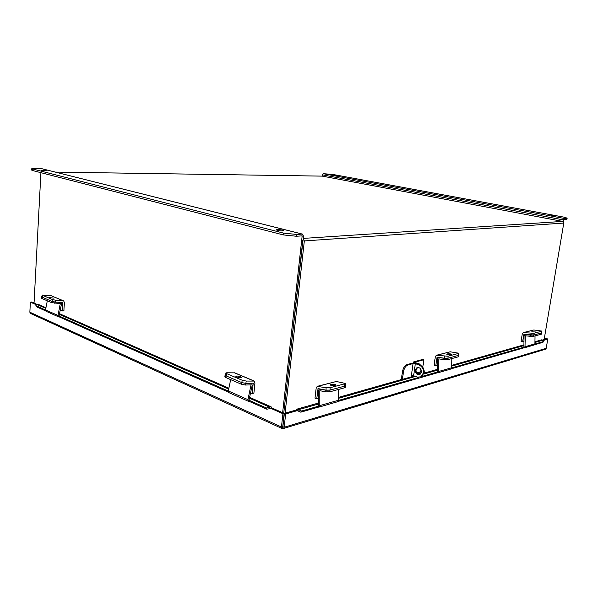 <?xml version="1.0" encoding="UTF-8"?>
<svg xmlns="http://www.w3.org/2000/svg" width="597" height="597" viewBox="0 0 597 597"><rect width="100%" height="100%" fill="white"/><g stroke="black" fill="none" stroke-linecap="round" stroke-linejoin="round"><path stroke-width="0.9" d="M544.128 339.626L563.777 223.069L562.695 221.412L322.231 176.122L55.327 172.093M303.231 238.509L304.336 240.927L285.082 413.191M302.806 240.21L283.754 413.199L303.5 236.106L302.298 234.091L296.508 234.434L296.306 236.24L302.112 235.882M30.701 313.507L281.829 428.422L281.448 427.034L282.933 413.714L270.374 408.161L271.59 407.833L284.142 413.37L282.553 428.497L283.478 428.512L284.157 427.265L285.65 413.952L284.381 413.393L296.351 409.99L297.582 410.878M36.193 304.694L30.372 302.119L31.551 301.992L36.73 304.276M30.425 313.38L29.85 312.216L30.372 302.119M282.933 413.714L284.142 413.37M297.619 410.535L285.65 413.952M283.478 428.519L545.524 349.2L546.21 348.29L547.747 339.208L543.427 340.447M547.747 339.208L546.665 338.902L542.934 339.962M282.881 426.803L284.381 413.393M544.412 337.917L547.158 338.7L544.367 338.215M546.21 348.29L284.157 427.265L282.896 426.691M281.829 428.422L282.553 428.497M29.85 312.216L281.448 427.034L282.665 426.668M32.686 302.492L34.089 302.336M33.372 302.791L34.066 302.716M297.828 410.803L298.627 409.661L297.045 409.109L296.373 409.997M534.942 341.753L541.77 339.82L543.18 340.178L543.71 341.454L542.867 342.365L543.71 341.454M298.694 409.743L301.604 411.034L319.776 405.811M338.223 400.512L418.773 377.379M422.057 376.431L438.579 371.685M451.757 367.901L525.009 346.857M534.897 344.014L543.576 341.521M301.604 411.034L300.806 412.176L319.395 406.818M337.835 401.497L438.205 372.55M451.384 368.745L524.651 347.611M534.546 344.76L542.867 342.365M300.806 412.176L297.896 410.893M45.491 309.992L35.857 305.634L36.626 304.336L38.021 304.224L45.939 307.709M270.337 408.505L266.874 409.229L266.411 407.967L271.105 406.803L271.56 407.841M57.999 315.537L228.248 391.042M247.897 399.759L266.411 407.967M36.081 305.813L36.618 306.858L45.633 310.865M58.14 316.425L228.338 392.095M247.979 400.826L266.874 409.229M451.138 354.514L451.511 354.282C450.653 353.79 449.175 353.678 447.063 353.939L446.683 354.178C447.541 354.67 449.026 354.782 451.138 354.514M435.72 365.909L434.071 365.349L435.31 356.737L436.31 355.305L448.056 356.215L448.041 358.2L444.661 358.26L437.049 357.17L435.72 365.909L437.429 365.439M436.765 355.185L450.175 351.79L458.787 353.223L458.399 356.782L458.787 353.223M448.056 356.215L458.429 353.446M448.041 358.2L458.406 355.394L447.884 358.237L447.869 359.655L458.399 356.782M335.186 385.319L335.85 384.908C335.007 384.274 333.342 384.14 330.872 384.505L330.201 384.923C331.044 385.558 332.708 385.692 335.186 385.319M316.746 398.863L314.992 398.147L316.186 388.02L317.223 386.356L326.074 387.789L330.119 387.714L330.126 390.057L326.081 390.139L318.029 388.587L316.746 398.863L318.477 398.386M317.701 386.229L336.35 381.49L345.312 383.423L345.32 385.722L344.685 386.125L345.32 385.722L345.327 387.356L344.685 387.766L344.678 383.826L345.312 383.423M330.119 387.714L344.678 383.826M330.126 390.057L344.685 386.125L329.902 390.117L329.91 391.789L344.685 387.766M236.494 376.871C238.852 377.655 240.457 377.841 241.3 377.431L240.501 376.804C238.151 376.02 236.554 375.834 235.711 376.252L236.494 376.871M250.553 392.863L252.203 393.58L253.897 393.162L254.956 382.953L254.307 381.073L246.277 381.065L245.777 383.386L253.18 383.192M252.203 393.58L253.21 383.207M226.621 373.61L226.129 375.894L241.77 382.587L245.777 383.386L241.77 382.587L242.27 380.267L226.621 373.61L225.86 373.006L226.726 372.774L234.778 372.864L253.941 380.916M242.27 380.267L246.277 381.065M226.129 375.894L225.367 375.289L225.853 373.028M230.696 379.632L228.263 390.938L247.919 399.647L251.024 384.893L245.419 385.035L241.412 384.237L241.77 382.587L225.897 375.797L225.547 377.423L241.412 384.237M249.091 399.594L252.247 385.043L251.33 383.237L245.777 383.386L245.419 385.035M225.427 375.006L225.897 375.797M225.547 377.423L224.793 376.811L225.136 375.207M247.919 399.647L248.33 401.274L249.158 401.348M228.95 392.654L228.263 390.938M319.835 390.684L325.865 391.871L325.858 390.199L319.208 389.102L318.44 390.61L318.514 405.341M319.791 390.699L319.783 405.609L338.23 400.318L338.193 389.535M325.858 390.199L329.902 390.117M329.91 391.789L325.865 391.871M338.23 400.318L337.156 401.856M318.276 407.139L319.044 407.087L319.783 405.609M438.795 358.879L444.496 359.707L444.504 358.297L438.22 357.558L437.474 358.857L437.392 371.327M438.758 358.894L438.586 371.513L451.765 367.737L451.839 358.573M444.504 358.297L447.884 358.237M447.869 359.655L444.496 359.707M451.765 367.737L450.735 369.073M437.146 372.856L437.877 372.789L438.586 371.513M49.521 297.575L53.827 298.112L49.521 297.575M60.252 310.112L62.237 310.977L63.901 310.776L64.394 302.492L63.648 300.895L62.983 300.694L55.685 300.224L55.312 302.082L62.64 302.537M62.237 310.977L62.67 302.552M55.312 302.082L52.066 301.418L52.432 299.56L42.163 295.075L50.544 295.455L63.267 300.739M52.432 299.56L55.685 300.224M42.506 295.343L42.141 297.172L52.066 301.418M42.141 297.172L42.163 295.082M535.83 332.014L531.8 331.731L535.83 332.014M522.591 341.842L521.054 341.387L522.278 333.902L523.218 332.641L533.919 333.283L533.897 334.999L523.897 334.245L522.591 341.842L523.979 341.462M523.644 332.529L533.77 329.977L541.912 331.074L541.651 332.902L541.912 331.074M533.919 333.283L541.68 331.208M533.897 334.999L541.651 332.902M47.305 300.813L45.506 309.903L58.013 315.455L60.282 303.619L51.491 302.612L51.752 301.284L41.7 296.985L41.439 298.291L51.491 302.612M59.178 315.507L61.506 303.843L60.969 302.433M41.865 296.582L41.357 296.716L41.7 296.985M41.439 298.291L41.35 296.724M58.013 315.455L58.506 316.82L59.334 316.955M46.267 311.373L45.506 309.903M525.293 335.753L530.614 336.365L530.629 335.141L524.77 334.618L524.062 335.753L523.897 346.573M525.263 335.76L525.017 346.708L534.912 343.872L535.039 335.902M530.629 335.141L533.531 335.096L541.643 332.827M541.643 332.91L541.397 334.171L541.419 332.969M533.531 335.096L533.517 336.32L541.397 334.171M533.517 336.32L530.614 336.365M534.912 343.872L533.942 345.059M523.659 347.902L524.345 347.827L525.017 346.708M46.962 170.742L41.424 170.466L46.962 170.742M282.568 230.114C279.329 229.494 277.209 229.405 276.21 229.845L277.351 230.39C280.597 231.017 282.724 231.106 283.724 230.666L282.568 230.114M282.642 412.706L302.164 235.897M40.909 172.675L34.044 303.089M296.306 236.24L283.321 234.919L283.515 233.106L31.731 168.742L41.394 168.593L302.388 234.084M283.515 233.106L296.508 234.434M32.723 169.197L32.656 170.555L283.321 234.919M32.656 170.555L31.663 170.093L31.731 168.742M551.509 215.756L555.195 216.054L551.509 215.756M334.044 175.421L337.409 175.675L334.044 175.421M563.374 221.771L563.829 219.614L566.344 219.457L566.546 218.271L564.031 218.42L562.889 221.465M322.104 176.115L322.253 174.802L323.134 173.675L332.962 174.466L563.635 217.077L567.15 218.114L566.949 219.293L566.344 219.457M566.546 218.271L567.15 218.114M415.325 370.073C415.505 373.565 417.012 375.088 419.84 374.647L421.467 372.222C421.281 368.737 419.788 367.215 416.975 367.633L415.325 370.073M417.699 367.431L416.012 369.886C416.034 372.871 417.296 374.461 419.803 374.662M406.982 364.595L407.96 364.931C405.676 365.886 404.162 368.237 403.43 371.976L402.453 371.632C403.184 367.894 404.691 365.551 406.982 364.595L412.102 363.245L415.99 363.603L419.825 364.916C422.915 366.357 424.363 368.961 424.161 372.729L421.445 376.789L420.475 377.11M407.96 364.931L413.079 363.58L411.408 375.55L413.624 375.752L415.303 363.782L413.079 363.58M403.43 371.976L402.408 379.371L412.139 376.617L412.296 375.491M402.453 371.632L401.43 379.02L399.945 379.976M415.303 363.782L419.825 364.916M421.445 376.789L417.452 377.11L413.624 375.752M420.758 376.983L423.474 372.924C423.676 369.155 422.236 366.543 419.146 365.103M420.661 368.961L420.93 371.2L419.31 373.603L417.184 373.595M416.96 372.819L420.81 371.744M414.519 362.289L423.863 359.707L422.9 359.387L413.221 362.028L418.796 364.17L419.482 363.991L414.519 362.289M422.833 366.961L423.863 359.707M419.281 373.618L416.206 371.931M419.482 363.991L423.385 368.215M420.713 365.319L418.796 364.17M304.336 240.927L563.777 223.069M303.246 238.404L562.695 221.412M298.627 409.661L318.507 404.005M338.223 398.4L415.505 376.416M423.833 374.05L437.4 370.192M451.78 366.103L523.912 345.588M534.934 342.454L543.128 340.126M36.626 304.336L45.805 308.388M59.401 314.38L228.673 389.05M249.397 398.192L269.68 407.132M269.598 407.206L270.053 408.467M437.131 355.193L450.175 351.79M444.661 358.26L444.675 356.275M317.947 388.722L318.32 388.625M318.089 386.252L336.35 381.49M326.081 390.139L326.074 387.789M252.889 383.199L253.262 383.356M234.121 372.677L253.658 380.893M250.636 384.886L251.076 385.072M319.708 390.863L320.149 390.744M438.676 359.028L439.086 358.924M62.357 302.515L62.73 302.679M50.544 295.455L62.983 300.694M523.987 332.529L533.77 329.977M530.994 335.044L531.024 333.327M59.901 303.582L60.342 303.769M54.984 302.052L54.745 303.269M525.188 335.887L525.576 335.783M301.291 235.934L302.276 236.181M40.917 168.488L302.298 234.091M563.158 219.86L322.253 174.802M564.031 218.42L323.134 173.675M413.736 363.163L413.833 362.469M55.297 172.085L322.037 176.115M523.927 344.872L451.787 365.297M437.4 369.371L424.086 373.14M414.176 375.946L412.154 376.52M402.259 379.319L338.215 397.453M318.507 403.035L297.388 409.012M270.844 406.684L249.583 397.333M228.852 388.207L59.536 313.694M35.857 305.634L36.395 306.671M248.33 401.274L228.688 392.535M337.492 401.759L319.044 407.087M451.056 368.983L437.877 372.789M58.506 316.82L45.999 311.261M525.524 334.417L525.084 334.536M534.233 344.969L524.345 347.827M400.803 379.095L401.445 378.916M417.654 367.453L416.975 367.633M413.072 363.14L413.221 362.028"/></g></svg>
